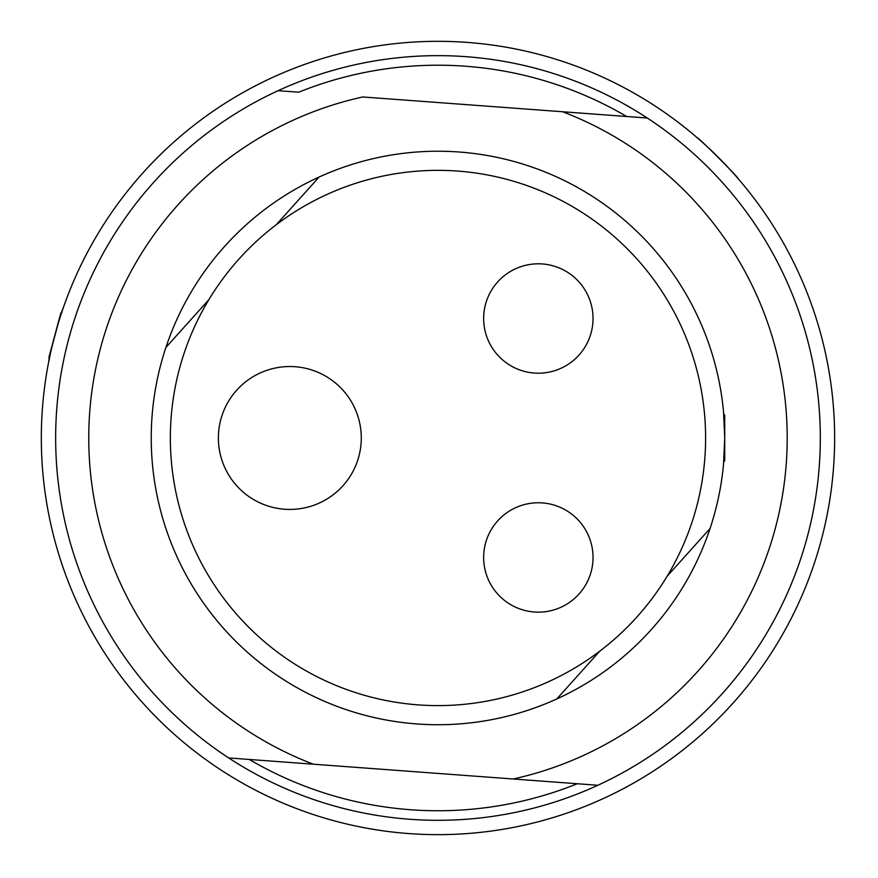 <?xml version="1.0" encoding="UTF-8"?>
<svg xmlns="http://www.w3.org/2000/svg" width="878" height="878" viewBox="0 0 878 878"><rect width="100%" height="100%" fill="white"/><g stroke="black" fill="none" stroke-linecap="round" stroke-linejoin="round"><path stroke-width="1.32" d="M724.723 456.143L724.723 419.816M723.768 461.367L724.723 460.917L724.723 415.042L723.768 414.581M289.828 366.532A71.447 71.447 0 0 1 361.275 437.979A71.447 71.447 0 0 1 289.828 509.427A71.447 71.447 0 0 1 218.381 437.979A71.447 71.447 0 0 1 289.828 366.532M538.335 502.765A54.699 54.699 0 0 1 593.034 557.453A54.699 54.699 0 0 1 538.335 612.153A54.699 54.699 0 0 1 483.646 557.453A54.699 54.699 0 0 1 538.335 502.765M538.335 263.806A54.699 54.699 0 0 1 593.034 318.505A54.699 54.699 0 0 1 538.335 373.194A54.699 54.699 0 0 1 483.646 318.505A54.699 54.699 0 0 1 538.335 263.806M705.605 437.979A267.625 267.625 0 0 0 304.161 206.209A267.625 267.625 0 0 0 304.161 669.749A267.625 267.625 0 0 0 705.605 437.979M319.142 177.016L276.186 224.79L319.142 177.016A286.744 286.744 0 0 0 151.236 437.979A286.744 286.744 0 0 0 710.061 528.501A286.744 286.744 0 0 0 319.142 177.016A286.744 286.744 0 0 1 710.061 528.501L667.104 576.275L710.061 528.501M208.854 299.683L165.898 347.458L208.854 299.683M556.817 698.943L599.773 651.158L556.817 698.943A286.744 286.744 0 0 1 165.898 347.458M723.516 464.264L724.723 437.979M724.723 437.771L723.516 411.694M278.085 90.686A382.325 382.325 0 0 0 228.697 757.933L597.874 785.261A382.325 382.325 0 0 0 647.262 118.014L362.757 96.964A349.214 349.214 0 0 0 313.369 764.211L249.286 759.459A372.766 372.766 0 0 0 577.274 783.747L513.202 778.995A349.214 349.214 0 0 0 562.589 111.747L626.672 116.5A372.766 372.766 0 0 0 298.674 92.212L278.085 90.686M56.697 409.752A382.325 382.325 0 0 0 604.174 782.298A382.325 382.325 0 0 0 653.067 121.888A382.325 382.325 0 0 0 56.697 409.752M540.639 54.831A396.669 396.669 0 0 0 54.831 540.639A396.669 396.669 0 0 0 718.467 718.467A396.669 396.669 0 0 0 540.639 54.831M697.45 137.956C697 135.914 740.055 178.958 738.003 178.508C740.044 178.947 697 135.903 697.45 137.956M62.448 310.23L62.481 310.154C61.976 308.343 47.533 362.252 48.872 360.935L49.344 358.553M61.701 312.447L62.162 311.075M61.943 312.48L60.769 313.161L48.894 357.467L49.574 358.641"/></g></svg>
